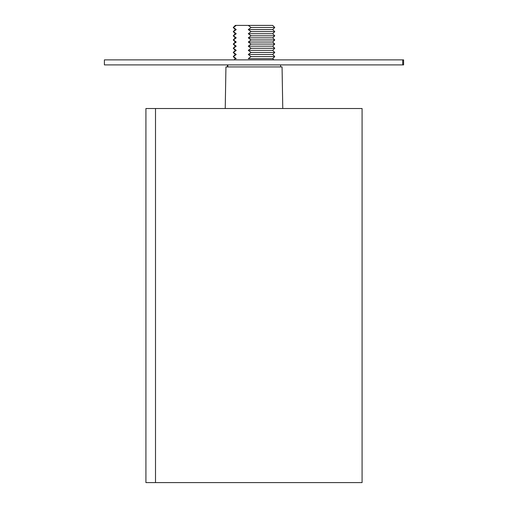 <?xml version="1.0" encoding="UTF-8"?>
<svg xmlns="http://www.w3.org/2000/svg" width="508" height="508" viewBox="0 0 508 508"><rect width="100%" height="100%" fill="white"/><g stroke="black" fill="none" stroke-linecap="round" stroke-linejoin="round"><path stroke-width="0.76" d="M104.381 64.884L403.631 64.884L403.631 59.9L104.369 59.9L104.369 64.884L402.736 64.884L402.736 59.9L402.736 64.884L403.619 64.884M273.952 59.9L272.701 58.649L248.304 58.649L272.701 58.649L274.784 56.572L251.06 56.572L274.784 56.572L272.701 54.496L248.304 54.496L272.701 54.496L274.784 52.419L251.06 52.419L274.784 52.419L272.701 50.336L248.304 50.336L272.701 50.336L274.784 48.26L251.06 48.26L274.784 48.26L272.701 46.184L248.304 46.184L272.701 46.184L274.784 44.101L251.06 44.101L274.784 44.101L272.701 42.024L248.304 42.024L272.701 42.024L274.784 39.948L251.06 39.948L274.784 39.948L272.701 37.871L248.304 37.871L272.701 37.871L274.784 35.789L251.06 35.789L274.784 35.789L272.701 33.712L248.304 33.712L272.701 33.712L274.784 31.636L251.06 31.636L274.784 31.636L272.701 29.559L248.304 29.559L272.701 29.559L274.784 27.476L251.06 27.476L274.784 27.476L272.701 25.4L248.304 25.4L251.06 27.476L248.304 29.559L251.06 31.636L248.304 33.712L251.06 35.789L248.304 37.871L251.06 39.948L248.304 42.024L251.06 44.101L248.304 46.184L251.06 48.26L248.304 50.336L251.06 52.419L248.304 54.496L251.06 56.572L248.304 58.649L251.06 56.572L248.304 54.496L251.06 52.419L248.304 50.336L251.06 48.26L248.304 46.184L251.06 44.101L248.304 42.024L251.06 39.948L248.304 37.871L251.06 35.789L248.304 33.712L251.06 31.636L248.304 29.559L251.06 27.476L248.304 25.4L272.694 25.4M236.188 58.649L235.299 58.649L236.188 58.649L233.216 56.572L236.188 54.496L235.299 54.496L236.188 54.496L233.216 52.419L236.188 50.336L235.299 50.336L236.188 50.336L233.216 48.26L236.188 46.184L235.299 46.184L236.188 46.184L233.216 44.101L236.188 42.024L235.299 42.024L236.188 42.024L233.216 39.948L236.188 37.871L235.299 37.871L236.188 37.871L233.216 35.789L236.188 33.712L235.299 33.712L236.188 33.712L233.216 31.636L236.188 29.559L235.299 29.559L236.188 29.559L233.216 27.476L236.188 25.4L235.299 25.4L248.304 25.4L236.188 25.4L233.426 27.476L236.188 29.559L233.426 31.636L236.188 33.712L233.426 35.789L236.188 37.871L233.426 39.948L236.188 42.024L233.426 44.101L236.188 46.184L233.426 48.26L236.188 50.336L233.426 52.419L236.188 54.496L233.426 56.572L236.188 58.649M282.054 66.961L225.946 66.961L225.222 108.528L225.946 66.961L282.054 66.961L282.778 108.528L282.054 66.961M362.014 482.6L155.499 482.6L155.499 108.528L145.936 108.528L145.936 482.6L362.064 482.6L362.064 108.528L145.987 108.528M104.381 59.9L403.619 59.9M227.857 64.884L227.857 66.961L227.857 64.884M272.428 25.4L271.812 25.4M362.014 108.528L155.499 108.528L155.499 482.6L145.987 482.6M280.6 66.961L280.6 64.884M227.4 66.961L227.4 64.884M235.299 25.4L233.216 27.476L235.299 29.559L233.216 31.636L235.299 33.712L233.216 35.789L235.299 37.871L233.216 39.948L235.299 42.024L233.216 44.101L235.299 46.184L233.216 48.26L235.299 50.336L233.216 52.419L235.299 54.496L233.216 56.572L235.299 58.649L234.048 59.9"/></g></svg>
